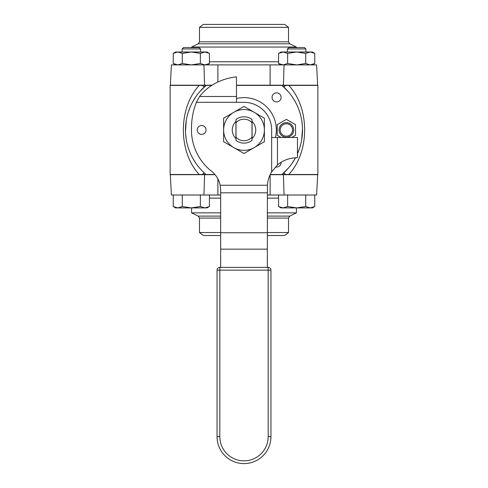 <?xml version="1.0" encoding="UTF-8"?>
<svg xmlns="http://www.w3.org/2000/svg" width="488" height="488" viewBox="0 0 488 488"><rect width="100%" height="100%" fill="white"/><g stroke="black" fill="none" stroke-linecap="round" stroke-linejoin="round"><path stroke-width="0.73" d="M236.473 98.515A32.33 32.33 0 0 1 275.439 137.482M286.999 174.509L309.703 174.509M276.58 101.907A4.532 4.532 0 0 1 272.658 95.111A4.532 4.532 0 0 1 280.502 95.111A4.532 4.532 0 0 1 276.58 101.907M281.106 162.297A4.532 4.532 0 0 1 275.458 166.926M199.226 85.4L170.135 85.4L170.135 174.509L206.07 174.509A58.511 58.511 0 0 1 206.07 85.4L199.226 85.4C178.077 108.001 178.077 151.896 199.226 174.509M295.472 157.789A58.511 58.511 0 0 1 281.93 174.509L317.865 174.509L317.865 85.4L236.473 85.4M211.749 85.4L201.001 85.4M288.774 174.509C309.923 151.908 309.923 108.013 288.774 85.4M297.442 153.787A58.511 58.511 0 0 0 281.93 85.4L288.42 91.866M292.129 96.679L294.764 100.857M297.503 106.256L298.424 108.47M299.516 111.471L300.346 114.168M301.761 120.615L302.401 126.282M302.493 128.338L301.73 139.501M301.053 142.953L299.992 146.955M299.656 148.017L297.954 152.598M295.252 158.185L292.068 163.327M288.475 167.982L281.93 174.509L270.23 174.509M201.001 174.509L214.927 174.509M199.525 91.933L206.07 85.4M201.233 169.891L199.58 168.043M195.871 163.236L193.236 159.051M190.497 153.653L189.576 151.439M188.484 148.437L187.654 145.741M186.239 139.3L185.599 133.627M185.507 131.571L186.27 120.408M186.947 116.955L188.008 112.96M188.344 111.898L190.046 107.317M192.748 101.724L195.932 96.587M206.07 174.509L204.789 173.386A3.684 1.263 132.1 0 0 202.142 174.509M215.086 174.692L170.33 174.692L171.392 195.011L220.661 195.011M267.339 195.011L316.608 195.011L317.67 174.692L270.139 174.692M267.339 235.509L284.663 235.509L288.53 232.544L267.339 232.544M220.661 232.544L199.47 232.544L203.337 235.509L220.661 235.509M267.339 216.105L289.774 216.105L296.429 212.859L267.339 212.859M220.661 212.859L191.571 212.859L198.226 216.105L199.47 218.093L220.661 218.093M236.473 85.217L317.67 85.217L316.608 64.898L171.392 64.898L170.33 85.217L212.042 85.217M244 27.371L288.53 27.371L284.663 24.4L203.337 24.4L199.47 27.371L244 27.371M289.774 43.804L198.226 43.804L191.571 47.049L296.429 47.049L289.774 43.804L288.53 41.816L199.47 41.816L199.47 27.371M251.997 122.738L251.997 119.493A13.164 13.164 0 0 0 236.003 119.493L236.003 140.416A13.164 13.164 0 0 0 251.997 140.416L251.997 122.738A10.773 10.773 0 0 0 236.003 122.738M236.003 137.177A10.773 10.773 0 0 0 251.997 137.177M199.159 47.574L183.494 47.574L182.115 48.959L200.544 48.959L199.159 47.574M173.24 206.516L175.662 207.912L206.991 207.912L209.419 206.516L204.893 207.912L200.373 206.516L191.326 207.912L182.286 206.516L177.76 207.912L173.24 206.516L173.24 195.011M182.286 206.516L182.286 195.011M200.373 206.516L200.373 195.011M209.419 206.516L209.419 195.011M304.506 47.574L288.841 47.574L287.456 48.959L305.885 48.959L304.506 47.574M278.581 206.516L281.009 207.912L312.338 207.912L314.76 206.516L310.24 207.912L305.714 206.516L296.673 207.912L287.627 206.516L283.107 207.912L278.581 206.516L278.581 195.011M287.627 206.516L287.627 195.011M305.714 206.516L305.714 195.011M314.76 206.516L314.76 195.011M173.24 63.501L173.24 53.399L177.76 51.996L182.286 53.399L182.286 63.501L177.76 64.898L173.24 63.501L175.662 64.898M182.286 53.399L191.326 51.996L200.373 53.399L204.893 51.996L209.419 53.399L209.419 63.501L204.893 64.898L200.373 63.501L191.326 64.898L182.286 63.501M200.373 53.399L200.373 63.501M209.419 53.399L206.991 51.996L175.662 51.996L173.24 53.399L175.662 51.996M278.581 63.501L278.581 53.399L283.107 51.996L287.627 53.399L287.627 63.501L283.107 64.898L278.581 63.501L281.009 64.898M287.627 53.399L296.673 51.996L305.714 53.399L310.24 51.996L314.76 53.399L314.76 63.501L310.24 64.898L305.714 63.501L296.673 64.898L287.627 63.501M305.714 53.399L305.714 63.501M314.76 53.399L312.338 51.996L281.009 51.996L278.581 53.399M267.339 267.381L267.406 185.245L220.173 185.245L220.661 190.064L220.661 267.381M252.07 121.421L252.07 138.494M235.93 138.494L235.93 121.421M206.034 129.954A4.423 4.423 0 0 1 199.403 133.785A4.423 4.423 0 0 1 199.403 126.124A4.423 4.423 0 0 1 206.034 129.954M220.173 185.245A23.961 23.961 0 0 0 211.517 171.233A52.527 52.527 0 0 1 191.473 129.954L191.473 128.496A61.531 51.6 -90 0 1 196.383 102.309L244 102.309A27.645 27.645 0 0 1 271.645 129.954L271.645 137.482L297.442 137.482L297.442 157.758L296.826 157.758C289.5 157.85 283.052 160.265 277.465 164.999L271.645 171.898A29.487 29.487 0 0 0 267.406 185.245M236.473 96.49L236.473 76.872A51.6 43.279 180 0 0 199.592 96.49L236.473 96.49L236.473 102.309M196.383 102.309L199.592 96.49M191.51 131.919L191.473 129.954M219.814 267.381A2.763 2.763 0 0 0 217.05 270.145L217.05 436.65A26.95 26.95 0 0 0 244 463.6A26.95 26.95 0 0 0 270.95 436.65L270.95 270.145A2.763 2.763 0 0 0 268.186 267.381L219.814 267.381L219.814 270.145L217.05 270.145M236.003 138.568A11.749 11.749 0 0 1 236.003 121.347M251.997 121.347A11.749 11.749 0 0 1 251.997 138.568M233.807 147.608L244 153.494L264.386 141.721L264.386 118.188L244 106.421L223.614 118.188L223.614 141.721L233.807 147.608A20.386 20.386 0 0 1 233.807 112.301A20.386 20.386 0 0 1 264.386 129.954A20.386 20.386 0 0 1 233.807 147.608M292.587 129.954A6.198 6.198 0 0 1 283.29 135.322A6.198 6.198 0 0 1 283.29 124.586A6.198 6.198 0 0 1 292.587 129.954M293.691 129.954A7.302 7.302 0 0 0 282.735 123.629A7.302 7.302 0 0 0 282.735 136.28A7.302 7.302 0 0 0 293.691 129.954M291.678 137.482L295.551 135.249L295.551 124.666L286.389 119.371L277.227 124.666L277.227 135.249L281.1 137.482M285.858 85.4A3.684 1.263 -47.9 0 1 283.211 86.522M283.211 173.386A3.684 1.263 -132.1 0 1 285.858 174.509M204.789 86.522A3.684 1.263 47.9 0 1 202.142 85.4M283.4 174.692L284.071 195.011M270.114 174.747L270.114 195.011M217.886 178.858L217.886 195.011M204.6 174.692L203.929 195.011M267.339 218.093L288.53 218.093L288.53 232.544M220.661 216.105L198.226 216.105M267.339 198.146L278.581 198.146M209.419 198.146L220.661 198.146M278.581 61.769L209.419 61.769M283.4 85.217L284.071 64.898M270.114 85.217L270.114 64.898M217.886 82.021L217.886 64.898M204.6 85.217L203.929 64.898M220.661 192.803L267.339 192.803M271.645 137.482L271.645 171.898M277.465 137.482L277.465 164.999M267.339 249.154L220.661 249.154M220.661 232.758L267.339 232.758M219.814 436.65L217.05 436.65A26.95 26.95 0 0 0 244 463.6A26.95 26.95 0 0 0 270.95 436.65L268.186 436.65A24.186 24.186 0 0 1 244 460.837A24.186 24.186 0 0 1 219.814 436.65L219.814 270.145L268.186 270.145L268.186 436.65M270.95 270.145L268.186 270.145L268.186 267.381M199.47 218.093L199.47 232.544M289.774 216.105L288.53 218.093M191.571 207.912L191.571 212.859M296.429 207.912L296.429 212.859M288.53 41.816L288.53 27.371M198.226 43.804L199.47 41.816M296.429 47.574L296.429 47.049M191.571 47.574L191.571 47.049M200.544 51.996L200.544 48.959M182.115 51.996L182.115 48.959M305.885 51.996L305.885 48.959M287.456 51.996L287.456 48.959M206.991 64.898L209.419 63.501M312.338 64.898L314.76 63.501"/></g></svg>
